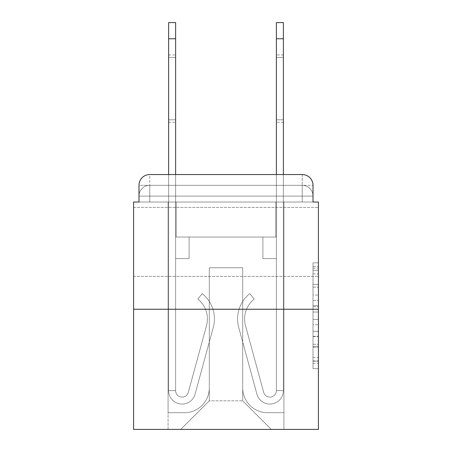 <?xml version="1.0" encoding="UTF-8"?>
<svg xmlns="http://www.w3.org/2000/svg" width="452" height="452" viewBox="0 0 452 452"><rect width="100%" height="100%" fill="white"/><g stroke="black" fill="none" stroke-linecap="round" stroke-linejoin="round"><path stroke-width="0.34" stroke-dasharray="2.26 1.69" d="M313.016 295.083L313.016 312.01L318.406 312.01L318.406 363.312L318.406 268.115L318.406 312.01L313.016 312.01L313.016 266.527L313.016 368.6L313.016 262.827L313.016 361.193L318.406 361.193L313.016 361.193L318.406 361.193L313.016 361.193L313.016 344.271L313.016 368.6L318.406 368.6L318.406 262.827L318.406 360.928L318.406 319.411L313.016 319.411L318.406 319.411L318.406 344.271L318.406 270.228L313.016 270.228L318.406 270.228L318.406 368.6L318.406 268.115L318.406 368.6L313.016 368.6L313.016 262.827L318.406 262.827L318.406 268.115L318.406 262.827L318.406 268.115L318.406 262.827L318.406 266.527L318.406 262.827L313.016 262.827L313.016 270.228L318.406 270.228L313.016 270.228L313.016 295.083L318.406 295.083M318.406 241.893L318.406 276.381L318.406 241.893M133.594 241.893L133.594 276.381L133.594 241.893M149.759 202.021L138.984 202.021L138.984 196.095L302.241 196.095L138.984 196.095L149.759 196.095L149.759 185.32L302.241 185.32L149.759 185.32L302.241 185.32L302.241 196.095L313.016 196.095L302.241 196.095L302.241 185.32L302.241 196.095L313.016 196.095L302.241 196.095L313.016 196.095L302.241 196.095L313.016 196.095L302.241 196.095L313.016 196.095L302.241 196.095L313.016 196.095L302.241 196.095L313.016 196.095L302.241 196.095L313.016 196.095L302.241 196.095L313.016 196.095L302.241 196.095L313.016 196.095L302.241 196.095L313.016 196.095L302.241 196.095L313.016 196.095L302.241 196.095L313.016 196.095L302.241 196.095L302.241 185.32L302.241 196.095L302.241 185.32L302.241 196.095L302.241 185.32L302.241 196.095L302.241 185.32L302.241 196.095L302.241 185.32L302.241 196.095L302.241 185.32L302.241 196.095L302.241 185.32L302.241 196.095L302.241 185.32L302.241 196.095L302.241 185.32L302.241 196.095L302.241 185.32L302.241 196.095L302.241 185.32L302.241 196.095L302.241 185.32L313.016 185.32L149.759 185.32L302.241 185.32L149.759 185.32L302.241 185.32L149.759 185.32L302.241 185.32L149.759 185.32L302.241 185.32L149.759 185.32L302.241 185.32L149.759 185.32L302.241 185.32L302.241 202.021L138.984 202.021L138.984 196.095L149.759 196.095L149.759 185.32L138.984 185.32A10.775 10.775 0 0 1 149.759 174.545L302.241 174.545L149.759 174.545A10.775 10.775 0 0 0 138.984 185.32L149.759 185.32A10.775 10.775 0 0 0 138.984 196.095L149.759 196.095L138.984 196.095L149.759 196.095L138.984 196.095L149.759 196.095L138.984 196.095L149.759 196.095L138.984 196.095L149.759 196.095L138.984 196.095L149.759 196.095L138.984 196.095L149.759 196.095L138.984 196.095L149.759 196.095L138.984 196.095L149.759 196.095L138.984 196.095L149.759 196.095L138.984 196.095L138.984 202.021L138.984 196.095L138.984 202.021L138.984 196.095L138.984 202.021L138.984 196.095L138.984 202.021L138.984 196.095L138.984 202.021L138.984 196.095L138.984 202.021L133.594 202.021L133.594 429.4L318.406 429.4L318.406 202.021L313.016 202.021L313.016 185.32A10.775 10.775 0 0 0 302.241 174.545A10.775 10.775 0 0 1 313.016 185.32L313.016 202.021L138.984 202.021L138.984 185.32L138.984 202.021L313.016 202.021L302.241 202.021L313.016 202.021L302.241 202.021L313.016 202.021L302.241 202.021L313.016 202.021L302.241 202.021L313.016 202.021L302.241 202.021L313.016 202.021L302.241 202.021L313.016 202.021L302.241 202.021L313.016 202.021L302.241 202.021L313.016 202.021L302.241 202.021L313.016 202.021L302.241 202.021L313.016 202.021L302.241 202.021L313.016 202.021L302.241 202.021L313.016 202.021L302.241 202.021L302.241 174.545A10.775 10.775 0 0 1 313.016 185.32A10.775 10.775 0 0 0 302.241 174.545L302.241 185.32A10.775 10.775 0 0 1 313.016 196.095A10.775 10.775 0 0 0 302.241 185.32A10.775 10.775 0 0 1 313.016 196.095A10.775 10.775 0 0 0 302.241 185.32A10.775 10.775 0 0 1 313.016 196.095A10.775 10.775 0 0 0 302.241 185.32A10.775 10.775 0 0 1 313.016 196.095A10.775 10.775 0 0 0 302.241 185.32A10.775 10.775 0 0 1 313.016 196.095A10.775 10.775 0 0 0 302.241 185.32A10.775 10.775 0 0 1 313.016 196.095A10.775 10.775 0 0 0 302.241 185.32A10.775 10.775 0 0 1 313.016 196.095L313.016 202.021L302.241 202.021L302.241 196.095L302.241 202.021L302.241 196.095L302.241 202.021L302.241 196.095L302.241 202.021L302.241 196.095L302.241 202.021L302.241 196.095L302.241 202.021L302.241 196.095L302.241 202.021L302.241 196.095L302.241 202.021L302.241 196.095L302.241 202.021L302.241 196.095L302.241 202.021L302.241 196.095L302.241 202.021L302.241 196.095L302.241 202.021L302.241 196.095L302.241 202.021L302.241 196.095L302.241 202.021L149.759 202.021L149.759 196.095L138.984 196.095L149.759 196.095L149.759 185.32A10.775 10.775 0 0 0 138.984 196.095A10.775 10.775 0 0 1 149.759 185.32A10.775 10.775 0 0 0 138.984 196.095A10.775 10.775 0 0 1 149.759 185.32A10.775 10.775 0 0 0 138.984 196.095A10.775 10.775 0 0 1 149.759 185.32A10.775 10.775 0 0 0 138.984 196.095A10.775 10.775 0 0 1 149.759 185.32A10.775 10.775 0 0 0 138.984 196.095A10.775 10.775 0 0 1 149.759 185.32A10.775 10.775 0 0 0 138.984 196.095A10.775 10.775 0 0 1 149.759 185.32L149.759 202.021L149.759 185.32L149.759 202.021L149.759 185.32L149.759 202.021L149.759 196.095L149.759 202.021L149.759 196.095L149.759 202.021L149.759 196.095L149.759 202.021L149.759 196.095L149.759 202.021L149.759 196.095L149.759 202.021L149.759 196.095L149.759 202.021L149.759 196.095L149.759 202.021L149.759 196.095L149.759 202.021L149.759 196.095L149.759 202.021L149.759 196.095L149.759 202.021L149.759 196.095L149.759 202.021L138.984 202.021L149.759 202.021M318.406 305.665L318.406 300.377L318.406 305.665L313.016 305.665L313.016 284.376L313.016 347.046L313.016 331.316L318.406 331.316L313.016 331.316L313.016 368.6L318.406 368.6L313.016 368.6L318.406 368.6L313.016 368.6L313.016 262.827L318.406 262.827L313.016 262.827L318.406 262.827L313.016 262.827L313.016 305.665L318.406 305.665M133.594 309.247L318.406 309.247M168.619 38.765L168.619 390.607L168.619 38.765L168.619 390.607L168.619 38.765L168.619 390.607L175.619 390.607L168.619 390.607A13.47 13.47 0 0 0 195.083 394.15A13.47 13.47 0 0 1 168.619 390.607A13.47 13.47 0 0 0 195.083 394.15A13.47 13.47 0 0 1 168.619 390.607L175.619 390.607L168.619 390.607A13.47 13.47 0 0 0 195.083 394.15A13.47 13.47 0 0 1 168.619 390.607A13.47 13.47 0 0 0 195.083 394.15A13.47 13.47 0 0 1 168.619 390.607L175.619 390.607L168.619 390.607A13.47 13.47 0 0 0 195.083 394.15A13.47 13.47 0 0 1 168.619 390.607A13.47 13.47 0 0 0 195.083 394.15A13.47 13.47 0 0 1 168.619 390.607L175.619 390.607L168.619 390.607A13.47 13.47 0 0 0 195.083 394.15A13.47 13.47 0 0 1 168.619 390.607A13.47 13.47 0 0 0 195.083 394.15A13.47 13.47 0 0 1 168.619 390.607L175.619 390.607L168.619 390.607A13.47 13.47 0 0 0 195.083 394.15A13.47 13.47 0 0 1 168.619 390.607A13.47 13.47 0 0 0 195.083 394.15A13.47 13.47 0 0 1 168.619 390.607A13.47 13.47 0 0 0 195.083 394.15A13.47 13.47 0 0 1 168.619 390.607A13.47 13.47 0 0 0 195.083 394.15L213.276 327.451A32.329 32.329 0 0 0 202.185 293.619A32.329 32.329 0 0 1 213.276 327.451A32.329 32.329 0 0 0 202.185 293.619A32.329 32.329 0 0 1 213.276 327.451A32.329 32.329 0 0 0 202.185 293.619A32.329 32.329 0 0 1 213.276 327.451A32.329 32.329 0 0 0 202.185 293.619A32.329 32.329 0 0 1 213.276 327.451A32.329 32.329 0 0 0 202.185 293.619A32.329 32.329 0 0 1 213.276 327.451A32.329 32.329 0 0 0 202.185 293.619A32.329 32.329 0 0 1 213.276 327.451A32.329 32.329 0 0 0 202.185 293.619A32.329 32.329 0 0 1 213.276 327.451A32.329 32.329 0 0 0 202.185 293.619A32.329 32.329 0 0 1 213.276 327.451A32.329 32.329 0 0 0 202.185 293.619A32.329 32.329 0 0 1 213.276 327.451A32.329 32.329 0 0 0 202.185 293.619A32.329 32.329 0 0 1 213.276 327.451A32.329 32.329 0 0 0 202.185 293.619A32.329 32.329 0 0 1 213.276 327.451A32.329 32.329 0 0 0 202.185 293.619L197.829 299.105A25.323 25.323 0 0 1 206.519 325.609L188.326 392.308A6.464 6.464 0 0 1 175.619 390.607L175.619 237.046L189.094 237.046L175.619 237.046L189.094 237.046L175.619 237.046L175.619 390.607A6.464 6.464 0 0 0 188.326 392.308L206.519 325.609A25.323 25.323 0 0 0 197.829 299.105L202.185 293.619L197.829 299.105A25.323 25.323 0 0 1 206.519 325.609L188.326 392.308A6.464 6.464 0 0 1 175.619 390.607L175.619 258.6L175.619 390.607A6.464 6.464 0 0 0 188.326 392.308L206.519 325.609A25.323 25.323 0 0 0 197.829 299.105L202.185 293.619L197.829 299.105A25.323 25.323 0 0 1 206.519 325.609L188.326 392.308L206.519 325.609A25.323 25.323 0 0 0 197.829 299.105A25.323 25.323 0 0 1 206.519 325.609L188.326 392.308L206.519 325.609A25.323 25.323 0 0 0 197.829 299.105A25.323 25.323 0 0 1 206.519 325.609L188.326 392.308L206.519 325.609A25.323 25.323 0 0 0 197.829 299.105A25.323 25.323 0 0 1 206.519 325.609L188.326 392.308L206.519 325.609A25.323 25.323 0 0 0 197.829 299.105A25.323 25.323 0 0 1 206.519 325.609L188.326 392.308L206.519 325.609A25.323 25.323 0 0 0 197.829 299.105A25.323 25.323 0 0 1 206.519 325.609L188.326 392.308L206.519 325.609A25.323 25.323 0 0 0 197.829 299.105A25.323 25.323 0 0 1 206.519 325.609L188.326 392.308L206.519 325.609A25.323 25.323 0 0 0 197.829 299.105A25.323 25.323 0 0 1 206.519 325.609L188.326 392.308A6.464 6.464 0 0 1 175.619 390.607L175.619 237.046L189.094 237.046L189.094 258.6L175.619 258.6L189.094 258.6L175.619 258.6L189.094 258.6L189.094 237.046L175.619 237.046L175.619 258.6L175.619 237.046L189.094 237.046L189.094 258.6L175.619 258.6L189.094 258.6L175.619 258.6L189.094 258.6L189.094 237.046L189.094 258.6L175.619 258.6L189.094 258.6L175.619 258.6L189.094 258.6L175.619 258.6L189.094 258.6L175.619 258.6L189.094 258.6L175.619 258.6L189.094 258.6L175.619 258.6L189.094 258.6L175.619 258.6L189.094 258.6L189.094 237.046L189.094 258.6L189.094 237.046L189.094 258.6L189.094 237.046L189.094 258.6L189.094 237.046L189.094 258.6L189.094 237.046L189.094 258.6L189.094 237.046L189.094 258.6L175.619 258.6L175.619 390.607A6.464 6.464 0 0 0 188.326 392.308A6.464 6.464 0 0 1 175.619 390.607A6.464 6.464 0 0 0 188.326 392.308A6.464 6.464 0 0 1 175.619 390.607A6.464 6.464 0 0 0 188.326 392.308A6.464 6.464 0 0 1 175.619 390.607A6.464 6.464 0 0 0 188.326 392.308A6.464 6.464 0 0 1 175.619 390.607A6.464 6.464 0 0 0 188.326 392.308A6.464 6.464 0 0 1 175.619 390.607A6.464 6.464 0 0 0 188.326 392.308A6.464 6.464 0 0 1 175.619 390.607A6.464 6.464 0 0 0 188.326 392.308A6.464 6.464 0 0 1 175.619 390.607A6.464 6.464 0 0 0 188.326 392.308L206.519 325.609A25.323 25.323 0 0 0 197.829 299.105L202.185 293.619A32.329 32.329 0 0 1 213.276 327.451L195.083 394.15A13.47 13.47 0 0 1 168.619 390.607L168.619 174.545L175.619 174.545L175.619 237.046L189.094 237.046L175.619 237.046L189.094 237.046L175.619 237.046L175.619 390.607A6.464 6.464 0 0 0 188.326 392.308A6.464 6.464 0 0 1 175.619 390.607A6.464 6.464 0 0 0 188.326 392.308L206.519 325.609A25.323 25.323 0 0 0 197.829 299.105A25.323 25.323 0 0 1 206.519 325.609A25.323 25.323 0 0 0 197.829 299.105L202.185 293.619A32.329 32.329 0 0 1 213.276 327.451L195.083 394.15A13.47 13.47 0 0 1 168.619 390.607L168.619 22.6L168.619 38.765L168.619 22.6L175.619 22.6L175.619 237.046L175.619 22.6L175.619 237.046L189.094 237.046L189.094 258.6L189.094 237.046L189.094 258.6L175.619 258.6L175.619 390.607L168.619 390.607L168.619 22.6L175.619 22.6L175.619 237.046L189.094 237.046L175.619 237.046L175.619 258.6L175.619 22.6L175.619 237.046L189.094 237.046L175.619 237.046L189.094 237.046L189.094 258.6L175.619 258.6L175.619 390.607L168.619 390.607L168.619 22.6L168.619 38.765L168.619 22.6L175.619 22.6L168.619 22.6L168.619 38.765L168.619 22.6L175.619 22.6L168.619 22.6L168.619 38.765L175.619 38.765L175.619 22.6L168.619 22.6L175.619 22.6L168.619 22.6L168.619 38.765L175.619 38.765L175.619 390.607A6.464 6.464 0 0 0 188.326 392.308L206.519 325.609A25.323 25.323 0 0 0 197.829 299.105L202.185 293.619A32.329 32.329 0 0 1 213.276 327.451L195.083 394.15A13.47 13.47 0 0 1 168.619 390.607L168.619 38.765L175.619 38.765L175.619 22.6L168.619 22.6L168.619 38.765L175.619 38.765L175.619 237.046L175.619 22.6L168.619 22.6L175.619 22.6L168.619 22.6L168.619 38.765L175.619 38.765L175.619 237.046L189.094 237.046L189.094 258.6L175.619 258.6L175.619 237.046L189.094 237.046L175.619 237.046L175.619 390.607A6.464 6.464 0 0 0 188.326 392.308A6.464 6.464 0 0 1 175.619 390.607L168.619 390.607L168.619 38.765L175.619 38.765L175.619 237.046L189.094 237.046L175.619 237.046L189.094 237.046L189.094 258.6L175.619 258.6L175.619 390.607L168.619 390.607L168.619 38.765L175.619 38.765L175.619 258.6L175.619 237.046L189.094 237.046L189.094 258.6L189.094 237.046L175.619 237.046L189.094 237.046L175.619 237.046L175.619 390.607A6.464 6.464 0 0 0 188.326 392.308L206.519 325.609A25.323 25.323 0 0 0 197.829 299.105A25.323 25.323 0 0 1 206.519 325.609A25.323 25.323 0 0 0 197.829 299.105L202.185 293.619A32.329 32.329 0 0 1 213.276 327.451L195.083 394.15A13.47 13.47 0 0 1 168.619 390.607L168.619 38.765L175.619 38.765L175.619 237.046L189.094 237.046L189.094 258.6L189.094 237.046L189.094 258.6L175.619 258.6L175.619 390.607A6.464 6.464 0 0 0 188.326 392.308L206.519 325.609A25.323 25.323 0 0 0 197.829 299.105L202.185 293.619A32.329 32.329 0 0 1 213.276 327.451L195.083 394.15A13.47 13.47 0 0 1 168.619 390.607L168.619 38.765L175.619 38.765M283.381 38.765L283.381 390.607L283.381 38.765L283.381 390.607L283.381 38.765L283.381 390.607L276.381 390.607L283.381 390.607A13.47 13.47 0 0 1 256.917 394.15A13.47 13.47 0 0 0 283.381 390.607A13.47 13.47 0 0 1 256.917 394.15A13.47 13.47 0 0 0 283.381 390.607L276.381 390.607L283.381 390.607A13.47 13.47 0 0 1 256.917 394.15A13.47 13.47 0 0 0 283.381 390.607A13.47 13.47 0 0 1 256.917 394.15A13.47 13.47 0 0 0 283.381 390.607L276.381 390.607L283.381 390.607A13.47 13.47 0 0 1 256.917 394.15A13.47 13.47 0 0 0 283.381 390.607A13.47 13.47 0 0 1 256.917 394.15A13.47 13.47 0 0 0 283.381 390.607L276.381 390.607L283.381 390.607A13.47 13.47 0 0 1 256.917 394.15A13.47 13.47 0 0 0 283.381 390.607A13.47 13.47 0 0 1 256.917 394.15A13.47 13.47 0 0 0 283.381 390.607L276.381 390.607L283.381 390.607A13.47 13.47 0 0 1 256.917 394.15A13.47 13.47 0 0 0 283.381 390.607A13.47 13.47 0 0 1 256.917 394.15A13.47 13.47 0 0 0 283.381 390.607A13.47 13.47 0 0 1 256.917 394.15A13.47 13.47 0 0 0 283.381 390.607A13.47 13.47 0 0 1 256.917 394.15A13.47 13.47 0 0 0 283.381 390.607A13.47 13.47 0 0 1 256.917 394.15A13.47 13.47 0 0 0 283.381 390.607A13.47 13.47 0 0 1 256.917 394.15L238.724 327.451A32.329 32.329 0 0 1 249.815 293.619A32.329 32.329 0 0 0 238.724 327.451A32.329 32.329 0 0 1 249.815 293.619A32.329 32.329 0 0 0 238.724 327.451A32.329 32.329 0 0 1 249.815 293.619A32.329 32.329 0 0 0 238.724 327.451A32.329 32.329 0 0 1 249.815 293.619A32.329 32.329 0 0 0 238.724 327.451A32.329 32.329 0 0 1 249.815 293.619A32.329 32.329 0 0 0 238.724 327.451A32.329 32.329 0 0 1 249.815 293.619A32.329 32.329 0 0 0 238.724 327.451A32.329 32.329 0 0 1 249.815 293.619A32.329 32.329 0 0 0 238.724 327.451A32.329 32.329 0 0 1 249.815 293.619A32.329 32.329 0 0 0 238.724 327.451A32.329 32.329 0 0 1 249.815 293.619A32.329 32.329 0 0 0 238.724 327.451A32.329 32.329 0 0 1 249.815 293.619A32.329 32.329 0 0 0 238.724 327.451A32.329 32.329 0 0 1 249.815 293.619A32.329 32.329 0 0 0 238.724 327.451A32.329 32.329 0 0 1 249.815 293.619A32.329 32.329 0 0 0 238.724 327.451A32.329 32.329 0 0 1 249.815 293.619A32.329 32.329 0 0 0 238.724 327.451A32.329 32.329 0 0 1 249.815 293.619L254.171 299.105A25.323 25.323 0 0 0 245.481 325.609L263.674 392.308L245.481 325.609A25.323 25.323 0 0 1 254.171 299.105L249.815 293.619A32.329 32.329 0 0 0 238.724 327.451L256.917 394.15A13.47 13.47 0 0 0 283.381 390.607L276.381 390.607L276.381 237.046L262.906 237.046L276.381 237.046L262.906 237.046L276.381 237.046L276.381 390.607A6.464 6.464 0 0 1 263.674 392.308L245.481 325.609A25.323 25.323 0 0 1 254.171 299.105L249.815 293.619L254.171 299.105A25.323 25.323 0 0 0 245.481 325.609L263.674 392.308A6.464 6.464 0 0 0 276.381 390.607L276.381 258.6L276.381 390.607A6.464 6.464 0 0 1 263.674 392.308L245.481 325.609A25.323 25.323 0 0 1 254.171 299.105A25.323 25.323 0 0 0 245.481 325.609L263.674 392.308L245.481 325.609A25.323 25.323 0 0 1 254.171 299.105A25.323 25.323 0 0 0 245.481 325.609L263.674 392.308L245.481 325.609A25.323 25.323 0 0 1 254.171 299.105A25.323 25.323 0 0 0 245.481 325.609L263.674 392.308L245.481 325.609A25.323 25.323 0 0 1 254.171 299.105A25.323 25.323 0 0 0 245.481 325.609L263.674 392.308L245.481 325.609A25.323 25.323 0 0 1 254.171 299.105A25.323 25.323 0 0 0 245.481 325.609L263.674 392.308L245.481 325.609A25.323 25.323 0 0 1 254.171 299.105A25.323 25.323 0 0 0 245.481 325.609L263.674 392.308L245.481 325.609A25.323 25.323 0 0 1 254.171 299.105A25.323 25.323 0 0 0 245.481 325.609L263.674 392.308L245.481 325.609A25.323 25.323 0 0 1 254.171 299.105A25.323 25.323 0 0 0 245.481 325.609L263.674 392.308L245.481 325.609A25.323 25.323 0 0 1 254.171 299.105A25.323 25.323 0 0 0 245.481 325.609L263.674 392.308L245.481 325.609A25.323 25.323 0 0 1 254.171 299.105A25.323 25.323 0 0 0 245.481 325.609L263.674 392.308A6.464 6.464 0 0 0 276.381 390.607A6.464 6.464 0 0 1 263.674 392.308A6.464 6.464 0 0 0 276.381 390.607L276.381 258.6L276.381 390.607A6.464 6.464 0 0 1 263.674 392.308A6.464 6.464 0 0 0 276.381 390.607A6.464 6.464 0 0 1 263.674 392.308A6.464 6.464 0 0 0 276.381 390.607A6.464 6.464 0 0 1 263.674 392.308A6.464 6.464 0 0 0 276.381 390.607A6.464 6.464 0 0 1 263.674 392.308A6.464 6.464 0 0 0 276.381 390.607A6.464 6.464 0 0 1 263.674 392.308A6.464 6.464 0 0 0 276.381 390.607A6.464 6.464 0 0 1 263.674 392.308A6.464 6.464 0 0 0 276.381 390.607A6.464 6.464 0 0 1 263.674 392.308A6.464 6.464 0 0 0 276.381 390.607A6.464 6.464 0 0 1 263.674 392.308A6.464 6.464 0 0 0 276.381 390.607A6.464 6.464 0 0 1 263.674 392.308A6.464 6.464 0 0 0 276.381 390.607L276.381 237.046L262.906 237.046L262.906 258.6L276.381 258.6L262.906 258.6L276.381 258.6L262.906 258.6L262.906 237.046L276.381 237.046L276.381 258.6L262.906 258.6L276.381 258.6L262.906 258.6L262.906 237.046L262.906 258.6L276.381 258.6L262.906 258.6L276.381 258.6L262.906 258.6L262.906 237.046L262.906 258.6L276.381 258.6L262.906 258.6L276.381 258.6L262.906 258.6L276.381 258.6L262.906 258.6L276.381 258.6L262.906 258.6L276.381 258.6L262.906 258.6L276.381 258.6L262.906 258.6L276.381 258.6L262.906 258.6L262.906 237.046L262.906 258.6L262.906 237.046L262.906 258.6L262.906 237.046L262.906 258.6L262.906 237.046L262.906 258.6L262.906 237.046L262.906 258.6L262.906 237.046L262.906 258.6L262.906 237.046L262.906 258.6L276.381 258.6L276.381 174.545L283.381 174.545L283.381 390.607L283.381 22.6L283.381 38.765L283.381 22.6L276.381 22.6L276.381 237.046L262.906 237.046L276.381 237.046L262.906 237.046L276.381 237.046L276.381 390.607A6.464 6.464 0 0 1 263.674 392.308A6.464 6.464 0 0 0 276.381 390.607A6.464 6.464 0 0 1 263.674 392.308L245.481 325.609A25.323 25.323 0 0 1 254.171 299.105A25.323 25.323 0 0 0 245.481 325.609A25.323 25.323 0 0 1 254.171 299.105L249.815 293.619A32.329 32.329 0 0 0 238.724 327.451L256.917 394.15A13.47 13.47 0 0 0 283.381 390.607L283.381 22.6L276.381 22.6L276.381 237.046L276.381 22.6L276.381 237.046L262.906 237.046L262.906 258.6L262.906 237.046L262.906 258.6L276.381 258.6L276.381 390.607L283.381 390.607L283.381 22.6L283.381 38.765L283.381 22.6L276.381 22.6L276.381 237.046L262.906 237.046L276.381 237.046L276.381 258.6L276.381 22.6L276.381 237.046L262.906 237.046L276.381 237.046L262.906 237.046L262.906 258.6L276.381 258.6L276.381 390.607L283.381 390.607L283.381 22.6L276.381 22.6L283.381 22.6L283.381 38.765L283.381 22.6L276.381 22.6L283.381 22.6L283.381 38.765L283.381 22.6L276.381 22.6L283.381 22.6L283.381 38.765L276.381 38.765L276.381 22.6L283.381 22.6L283.381 38.765L276.381 38.765L276.381 390.607A6.464 6.464 0 0 1 263.674 392.308L245.481 325.609A25.323 25.323 0 0 1 254.171 299.105L249.815 293.619A32.329 32.329 0 0 0 238.724 327.451L256.917 394.15A13.47 13.47 0 0 0 283.381 390.607L283.381 38.765L276.381 38.765L276.381 22.6L283.381 22.6L276.381 22.6L283.381 22.6L283.381 38.765L276.381 38.765L276.381 237.046L276.381 38.765L276.381 237.046L262.906 237.046L262.906 258.6L276.381 258.6L276.381 237.046L262.906 237.046L276.381 237.046L276.381 390.607A6.464 6.464 0 0 1 263.674 392.308A6.464 6.464 0 0 0 276.381 390.607L283.381 390.607L283.381 38.765L276.381 38.765L276.381 237.046L262.906 237.046L276.381 237.046L262.906 237.046L262.906 258.6L276.381 258.6L276.381 390.607L283.381 390.607L283.381 38.765L276.381 38.765L276.381 258.6L276.381 237.046L262.906 237.046L262.906 258.6L262.906 237.046L276.381 237.046L262.906 237.046L276.381 237.046L276.381 390.607A6.464 6.464 0 0 1 263.674 392.308L245.481 325.609A25.323 25.323 0 0 1 254.171 299.105A25.323 25.323 0 0 0 245.481 325.609A25.323 25.323 0 0 1 254.171 299.105L249.815 293.619A32.329 32.329 0 0 0 238.724 327.451L256.917 394.15A13.47 13.47 0 0 0 283.381 390.607L283.381 38.765L276.381 38.765L276.381 237.046L262.906 237.046L262.906 258.6L262.906 237.046L262.906 258.6L276.381 258.6L276.381 390.607A6.464 6.464 0 0 1 263.674 392.308L245.481 325.609A25.323 25.323 0 0 1 254.171 299.105L249.815 293.619A32.329 32.329 0 0 0 238.724 327.451L256.917 394.15A13.47 13.47 0 0 0 283.381 390.607L283.381 38.765L276.381 38.765L276.381 237.046L262.906 237.046L276.381 237.046L276.381 258.6L276.381 237.046L262.906 237.046L276.381 237.046L262.906 237.046L262.906 258.6L276.381 258.6L276.381 390.607L283.381 390.607L283.381 38.765L276.381 38.765M242.701 387.912A24.787 24.787 0 0 0 267.488 412.699A24.787 24.787 0 0 1 242.701 387.912L242.701 267.759L242.701 387.912A24.787 24.787 0 0 0 267.488 412.699L283.924 412.699L267.488 412.699A24.787 24.787 0 0 1 242.701 387.912L242.701 267.759L209.299 267.759L242.701 267.759L242.701 387.912A24.787 24.787 0 0 0 267.488 412.699L283.924 412.699L267.488 412.699A24.787 24.787 0 0 1 242.701 387.912L242.701 267.759L209.299 267.759L209.299 387.912L209.299 267.759L242.701 267.759L242.701 387.912A24.787 24.787 0 0 0 267.488 412.699L283.924 412.699L267.488 412.699A24.787 24.787 0 0 1 242.701 387.912L242.701 267.759L209.299 267.759L209.299 387.912A24.787 24.787 0 0 1 184.512 412.699A24.787 24.787 0 0 0 209.299 387.912L209.299 267.759L242.701 267.759L242.701 387.912A24.787 24.787 0 0 0 267.488 412.699L283.924 412.699L267.488 412.699A24.787 24.787 0 0 1 242.701 387.912L242.701 267.759L209.299 267.759L209.299 387.912A24.787 24.787 0 0 1 184.512 412.699L168.076 412.699L184.512 412.699A24.787 24.787 0 0 0 209.299 387.912L209.299 267.759L242.701 267.759L242.701 387.912A24.787 24.787 0 0 0 267.488 412.699L283.924 412.699L267.488 412.699A24.787 24.787 0 0 1 242.701 387.912L242.701 267.759L209.299 267.759L209.299 387.912A24.787 24.787 0 0 1 184.512 412.699L168.076 412.699L184.512 412.699A24.787 24.787 0 0 0 209.299 387.912L209.299 267.759L242.701 267.759L242.701 387.912A24.787 24.787 0 0 0 267.488 412.699L283.924 412.699L267.488 412.699A24.787 24.787 0 0 1 242.701 387.912L242.701 267.759L209.299 267.759L209.299 387.912A24.787 24.787 0 0 1 184.512 412.699L168.076 412.699L184.512 412.699A24.787 24.787 0 0 0 209.299 387.912L209.299 267.759L242.701 267.759L242.701 387.912A24.787 24.787 0 0 0 267.488 412.699L283.924 412.699L267.488 412.699A24.787 24.787 0 0 1 242.701 387.912L242.701 267.759L209.299 267.759L209.299 387.912A24.787 24.787 0 0 1 184.512 412.699L168.076 412.699L184.512 412.699A24.787 24.787 0 0 0 209.299 387.912L209.299 267.759L242.701 267.759L242.701 387.912A24.787 24.787 0 0 0 267.488 412.699L283.924 412.699L267.488 412.699A24.787 24.787 0 0 1 242.701 387.912L242.701 267.759L209.299 267.759L209.299 387.912A24.787 24.787 0 0 1 184.512 412.699L168.076 412.699L184.512 412.699A24.787 24.787 0 0 0 209.299 387.912L209.299 267.759L242.701 267.759L242.701 387.912A24.787 24.787 0 0 0 267.488 412.699L283.924 412.699L267.488 412.699A24.787 24.787 0 0 1 242.701 387.912L242.701 267.759L209.299 267.759L209.299 387.912A24.787 24.787 0 0 1 184.512 412.699L168.076 412.699L184.512 412.699A24.787 24.787 0 0 0 209.299 387.912L209.299 267.759L242.701 267.759L242.701 387.912A24.787 24.787 0 0 0 267.488 412.699L283.924 412.699L267.488 412.699A24.787 24.787 0 0 1 242.701 387.912L242.701 267.759L209.299 267.759L209.299 387.912A24.787 24.787 0 0 1 184.512 412.699L168.076 412.699L184.512 412.699A24.787 24.787 0 0 0 209.299 387.912L209.299 267.759L242.701 267.759L242.701 387.912A24.787 24.787 0 0 0 267.488 412.699L283.924 412.699L267.488 412.699A24.787 24.787 0 0 1 242.701 387.912L242.701 267.759L209.299 267.759L209.299 387.912A24.787 24.787 0 0 1 184.512 412.699L168.076 412.699L184.512 412.699A24.787 24.787 0 0 0 209.299 387.912L209.299 267.759L242.701 267.759L242.701 387.912A24.787 24.787 0 0 0 267.488 412.699L283.924 412.699L267.488 412.699A24.787 24.787 0 0 1 242.701 387.912L242.701 267.759L209.299 267.759L209.299 387.912A24.787 24.787 0 0 1 184.512 412.699L168.076 412.699L184.512 412.699A24.787 24.787 0 0 0 209.299 387.912L209.299 267.759L242.701 267.759L242.701 387.912M168.076 202.021L168.076 412.699L184.512 412.699A24.787 24.787 0 0 0 209.299 387.912A24.787 24.787 0 0 1 184.512 412.699L168.076 412.699L168.076 202.021L176.161 202.021L176.161 237.046L275.839 237.046L176.161 237.046L275.839 237.046L176.161 237.046L275.839 237.046L176.161 237.046L275.839 237.046L176.161 237.046L275.839 237.046L176.161 237.046L275.839 237.046L176.161 237.046L275.839 237.046L176.161 237.046L275.839 237.046L176.161 237.046L275.839 237.046L176.161 237.046L275.839 237.046L176.161 237.046L275.839 237.046L176.161 237.046L275.839 237.046L176.161 237.046L275.839 237.046L176.161 237.046L275.839 237.046L176.161 237.046L176.161 202.021L168.076 202.021L168.076 412.699L168.076 202.021L176.161 202.021L176.161 237.046L176.161 202.021L168.076 202.021L168.076 412.699L168.076 202.021L176.161 202.021L176.161 237.046L176.161 202.021L168.076 202.021L168.076 412.699L168.076 202.021L176.161 202.021L176.161 237.046L176.161 202.021L168.076 202.021L168.076 412.699L168.076 202.021L176.161 202.021L176.161 237.046L176.161 202.021L168.076 202.021L168.076 412.699L168.076 202.021L176.161 202.021L176.161 237.046L176.161 202.021L168.076 202.021L168.076 412.699L168.076 202.021L176.161 202.021L176.161 237.046L176.161 202.021L168.076 202.021L168.076 412.699L168.076 202.021L176.161 202.021L176.161 237.046L176.161 202.021L168.076 202.021L168.076 412.699L168.076 202.021L176.161 202.021L176.161 237.046L176.161 202.021L168.076 202.021L168.076 412.699L168.076 202.021L176.161 202.021L176.161 237.046L176.161 202.021L168.076 202.021L168.076 412.699L168.076 202.021L176.161 202.021L176.161 237.046L176.161 202.021L168.076 202.021L168.076 412.699L168.076 202.021L176.161 202.021L176.161 237.046L176.161 202.021L168.076 202.021L168.076 412.699L184.512 412.699A24.787 24.787 0 0 0 209.299 387.912L209.299 267.759L209.299 387.912A24.787 24.787 0 0 1 184.512 412.699A24.787 24.787 0 0 0 209.299 387.912L209.299 267.759L242.701 267.759L209.299 267.759L209.299 387.912A24.787 24.787 0 0 1 184.512 412.699L168.076 412.699L168.076 202.021L176.161 202.021L176.161 237.046L176.161 202.021L168.076 202.021L168.076 429.4L180.738 429.4L168.076 429.4L168.076 202.021L176.161 202.021L176.161 237.046L176.161 202.021L168.076 202.021M275.839 202.021L275.839 237.046L275.839 202.021L283.924 202.021L283.924 412.699L267.488 412.699L283.924 412.699L283.924 202.021L275.839 202.021L275.839 237.046L275.839 202.021L283.924 202.021L283.924 412.699L283.924 202.021L275.839 202.021L275.839 237.046L275.839 202.021L283.924 202.021L283.924 412.699L283.924 202.021L275.839 202.021L275.839 237.046L275.839 202.021L283.924 202.021L283.924 412.699L283.924 202.021L275.839 202.021L275.839 237.046L275.839 202.021L283.924 202.021L283.924 412.699L283.924 202.021L275.839 202.021L275.839 237.046L275.839 202.021L283.924 202.021L283.924 412.699L283.924 202.021L275.839 202.021L275.839 237.046L275.839 202.021L283.924 202.021L283.924 412.699L283.924 202.021L275.839 202.021L275.839 237.046L275.839 202.021L283.924 202.021L283.924 412.699L283.924 202.021L275.839 202.021L275.839 237.046L275.839 202.021L283.924 202.021L283.924 412.699L283.924 202.021L275.839 202.021L275.839 237.046L275.839 202.021L283.924 202.021L283.924 412.699L283.924 202.021L275.839 202.021L275.839 237.046L275.839 202.021L283.924 202.021L283.924 412.699L283.924 202.021L275.839 202.021L275.839 237.046L275.839 202.021L283.924 202.021L283.924 412.699L283.924 202.021L275.839 202.021L275.839 237.046L275.839 202.021L283.924 202.021L283.924 412.699L283.924 202.021L275.839 202.021L275.839 237.046L275.839 202.021L283.924 202.021L283.924 429.4L180.738 429.4L283.924 429.4L283.924 202.021L275.839 202.021M242.701 267.759L242.701 400.845L242.701 267.759L209.299 267.759L209.299 400.845L242.701 400.845L209.299 400.845L209.299 267.759L209.299 400.845L180.738 429.4L209.299 400.845L180.738 429.4L209.299 400.845L209.299 267.759L242.701 267.759L242.701 400.845L271.262 429.4L242.701 400.845L271.262 429.4L242.701 400.845L242.701 267.759L209.299 267.759L242.701 267.759M149.759 174.545A10.775 10.775 0 0 0 138.984 185.32A10.775 10.775 0 0 1 149.759 174.545L149.759 185.32L149.759 174.545M313.016 312.01L318.406 312.01L313.016 312.01M313.016 266.527L313.016 262.827L313.016 266.527L318.406 266.527L313.016 266.527M313.016 346.786L313.016 324.7L313.016 346.786L318.406 346.786L313.016 346.786M313.016 324.7L313.016 319.411L318.406 319.411L313.016 319.411L313.016 324.7L318.406 324.7L313.016 324.7M313.016 284.376L313.016 270.228L313.016 284.376L318.406 284.376L313.016 284.376M313.016 262.827L318.406 262.827L313.016 262.827L313.016 268.115L313.016 262.827L318.406 262.827M313.016 368.6L318.406 368.6L313.016 368.6L313.016 363.312L313.016 368.6M175.619 119.808L175.619 54.929L175.619 122.277L175.619 57.398L168.619 57.398L168.619 54.929L168.619 57.398L175.619 57.398L175.619 122.277L175.619 57.398L168.619 57.398L168.619 54.929L168.619 57.398L175.619 57.398L175.619 122.277L175.619 57.398L168.619 57.398L168.619 54.929L168.619 57.398L175.619 57.398L175.619 122.277L175.619 57.398L168.619 57.398L168.619 54.929L168.619 57.398L175.619 57.398L175.619 122.277L175.619 57.398L168.619 57.398L168.619 54.929L168.619 57.398L175.619 57.398L175.619 122.277L175.619 57.398L168.619 57.398L168.619 54.929L168.619 57.398L175.619 57.398L175.619 122.277L175.619 119.808L168.619 119.808L168.619 54.929L168.619 57.398L175.619 57.398L168.619 57.398L168.619 122.277L168.619 119.808L175.619 119.808L168.619 119.808L168.619 57.398L168.619 122.277L168.619 119.808L175.619 119.808L168.619 119.808L168.619 57.398L168.619 122.277L168.619 119.808L175.619 119.808L168.619 119.808L168.619 57.398L168.619 122.277L168.619 119.808L175.619 119.808L168.619 119.808L168.619 57.398L168.619 122.277L168.619 119.808L175.619 119.808L168.619 119.808L168.619 57.398L168.619 122.277L168.619 119.808L175.619 119.808L168.619 119.808L168.619 57.398L168.619 122.277L168.619 119.808L175.619 119.808M276.381 119.808L276.381 54.929L276.381 122.277L276.381 57.398L283.381 57.398L283.381 54.929L283.381 57.398L276.381 57.398L276.381 122.277L276.381 57.398L283.381 57.398L283.381 54.929L283.381 57.398L276.381 57.398L276.381 122.277L276.381 57.398L283.381 57.398L283.381 54.929L283.381 57.398L276.381 57.398L276.381 122.277L276.381 57.398L283.381 57.398L283.381 54.929L283.381 57.398L276.381 57.398L276.381 122.277L276.381 57.398L283.381 57.398L283.381 54.929L283.381 57.398L276.381 57.398L276.381 122.277L276.381 57.398L283.381 57.398L283.381 54.929L283.381 57.398L276.381 57.398L276.381 122.277L276.381 57.398L283.381 57.398L283.381 54.929L283.381 57.398L276.381 57.398L276.381 122.277L276.381 119.808L283.381 119.808L283.381 54.929L283.381 57.398L276.381 57.398L283.381 57.398L283.381 122.277L283.381 119.808L276.381 119.808L283.381 119.808L283.381 57.398L283.381 122.277L283.381 119.808L276.381 119.808L283.381 119.808L283.381 57.398L283.381 122.277L283.381 119.808L276.381 119.808L283.381 119.808L283.381 57.398L283.381 122.277L283.381 119.808L276.381 119.808L283.381 119.808L283.381 57.398L283.381 122.277L283.381 119.808L276.381 119.808L283.381 119.808L283.381 57.398L283.381 122.277L283.381 119.808L276.381 119.808L283.381 119.808L283.381 57.398L283.381 122.277L283.381 119.808L276.381 119.808L283.381 119.808L283.381 57.398L283.381 122.277L283.381 119.808L276.381 119.808M283.381 22.6L276.381 22.6L283.381 22.6M313.016 344.271L318.406 344.271L313.016 344.271M313.016 336.339L318.406 336.339M313.016 287.15L318.406 287.15L313.016 287.15M313.016 268.115L318.406 268.115M313.016 363.312L318.406 363.312M313.016 357.492L318.406 357.492M313.016 273.929L318.406 273.929M313.016 306.722L318.406 306.722L313.016 306.722M313.016 336.604L318.406 336.604L313.016 336.604M313.016 347.046L318.406 347.046L313.016 347.046M313.016 300.377L318.406 300.377L313.016 300.377M133.594 207.411L318.406 207.411L133.594 207.411M313.016 202.021L313.016 196.095L313.016 202.021M133.594 276.381L318.406 276.381L133.594 276.381M313.016 360.928L318.406 360.928M313.016 361.193L318.406 361.193M313.016 270.228L318.406 270.228M168.619 122.277L175.619 122.277M168.619 54.929L175.619 54.929M283.381 122.277L276.381 122.277L283.381 122.277M283.381 54.929L276.381 54.929L283.381 54.929"/><path stroke-width="0.68" d="M138.984 185.32L138.984 202.021L138.984 185.32A10.775 10.775 0 0 1 149.759 174.545L168.619 174.545L168.619 22.6L175.619 22.6L175.619 174.545L276.381 174.545L276.381 22.6L283.381 22.6L283.381 38.765L276.381 38.765M318.406 309.247L133.594 309.247L133.594 429.4L318.406 429.4L318.406 202.021L313.016 202.021L313.016 185.32A10.775 10.775 0 0 0 302.241 174.545L149.759 174.545M133.594 309.247L133.594 202.021L138.984 202.021M283.381 38.765L283.381 174.545L302.241 174.545M313.016 202.021L313.016 185.32M168.619 38.765L175.619 38.765"/></g></svg>
